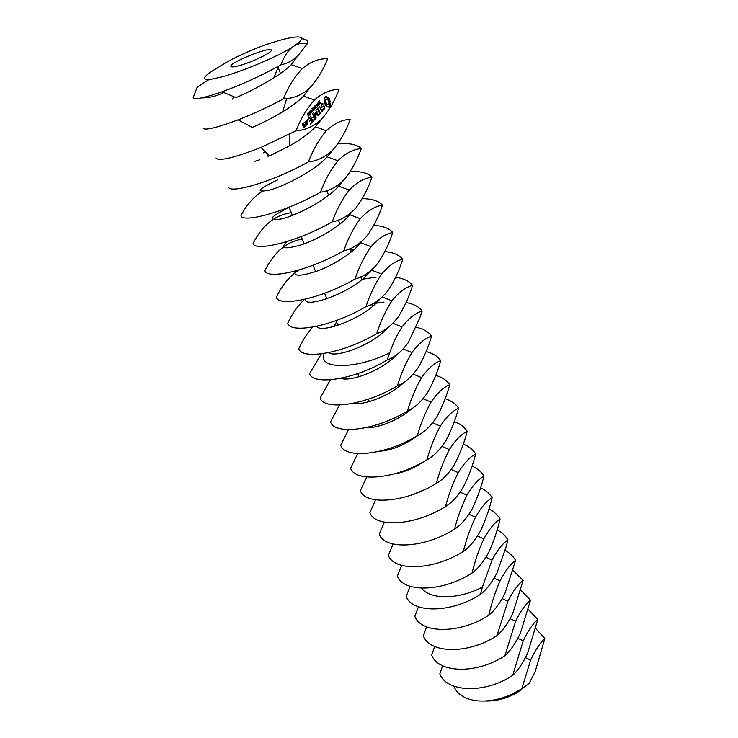 <?xml version="1.0" encoding="UTF-8"?>
<svg xmlns="http://www.w3.org/2000/svg" width="738" height="738" viewBox="0 0 738 738"><rect width="100%" height="100%" fill="white"/><g stroke="black" fill="none" stroke-linecap="round" stroke-linejoin="round"><path stroke-width="1.11" d="M239.426 65.59C234.26 66.992 231.418 67.269 230.911 66.411C228.568 63.044 270.588 46.07 271.243 50.119C272.94 52.094 252.359 62.14 239.426 65.59M529.211 683.287L521.784 688.702L530.64 660.095C535.29 650.03 540.031 642.835 544.856 638.508L535.142 671.764L529.211 683.287L517.642 692.336C507.19 698.388 496.416 701.284 485.346 701.026M208.54 79.833C201.216 79.372 204.527 75.211 218.466 67.343C227.802 60.83 242.516 53.662 262.599 45.857C276.233 41.033 286.87 38.118 294.49 37.121C304.296 36.153 304.028 39.206 293.706 46.263C279.342 55.876 243.641 71.097 221.391 77.029L208.54 79.833C200.588 84.759 196.659 87.536 196.76 88.154L193.144 97.813C194.214 99.925 203.051 98.2 219.656 92.619L222 91.798C240.671 85.091 259.582 76.503 278.733 66.051L280.8 64.879C284.481 55.599 288.789 49.4 293.706 46.263C297.626 43.708 302.285 42.712 307.672 43.274L297.543 56.208C292.349 60.784 286.768 63.671 280.8 64.879M521.784 688.702C506.775 698.047 491.849 702.087 476.979 700.814C464.802 699.19 457.108 694.32 453.907 686.192M512.716 675.353L523.214 640.852C527.984 630.824 532.836 623.702 537.771 619.477L527.799 652.743C523.104 662.872 518.067 670.408 512.716 675.353C484.054 694.486 445.983 691.903 439.839 673.803L442.625 665.787M535.622 628.435L544.856 638.508M296.206 58.016L291.252 64.704C287.045 68.791 281.233 73.182 273.807 77.868C260.173 86.189 247.581 92.776 236.04 97.61L222 91.798M283.364 98.91C288.069 87.204 294.379 77.066 302.294 68.505C310.707 61.632 319.12 58.394 327.552 58.772C323.429 69.584 317.515 79.326 309.812 87.988C302.608 94.39 294.896 97.905 286.676 98.541L283.364 98.91C267.7 107.259 252.599 114.242 238.051 119.86C216.271 127.923 204.62 130.691 203.07 128.163M301.704 38.736C306.279 39.114 308.272 40.618 307.672 43.274M504.893 655.695L515.641 621.23C520.521 611.276 525.484 604.237 530.521 600.142L520.318 633.361C515.511 643.425 510.373 650.879 504.893 655.695C475.909 674.929 437.652 672.752 431.675 654.984L434.691 646.525M528.233 609.422L537.771 619.477M201.631 97.905C209.361 97.933 216.732 96.134 223.743 92.508M232.424 99.113L233.715 96.632M296.039 130.783C300.615 119.021 306.75 108.763 314.443 99.999C322.635 92.887 330.827 89.363 339.046 89.418C335.034 100.294 329.286 110.156 321.786 119.012C313.742 126.373 305.163 130.294 296.039 130.783L260.984 147.443C233.568 158.024 218.577 161.539 216.013 157.987M496.923 635.658L507.919 601.239C512.91 591.341 517.984 584.413 523.131 580.428L512.698 613.601C507.772 623.601 502.513 630.953 496.923 635.658C467.597 654.975 429.165 653.231 423.344 635.796L426.629 626.866M520.696 590.068L530.521 600.142M314.443 99.999L303.502 96.152C298.613 101.124 291.648 106.355 282.626 111.835C271.87 118.237 261.741 123.421 252.23 127.388L238.051 119.86M319.453 121.226L315.467 126.853C309.582 133.043 301.021 139.344 289.794 145.746L269.536 155.884L260.984 147.443M319.01 102.748L318.631 101.752L319.416 100.857L318.899 102.176L319.905 102.158L320.292 103.154L319.563 103.984L320.034 102.72L319.01 102.748M318.392 104.861L318.17 101.982L319.323 104.436L318.392 104.861M317.414 106.503L316.251 104.049L318.06 105.414L317.174 103.062L318.327 105.506L316.62 104.344L317.414 106.503M316.048 106.124L316.408 105.285L316.048 106.124M315.596 108.477L315.034 105.377L316.058 107.545L316.62 107.361L315.596 108.477M330.237 105.313L329.646 99.224L328.705 97.684L327.386 97.61L326.076 96.364L324.425 98.154L324.369 102.407L325.458 105.11L328.594 107.111L330.237 105.313L329.379 105.516L329.425 101.29L328.345 98.606L325.357 96.743M314.508 109.658L313.346 107.195L314.084 108.228L314.683 107.573L314.277 106.189L315.44 108.652L314.822 107.859L314.213 108.514L314.508 109.658M312.986 109.224L312.017 108.634L313.327 108.707L313.023 107.545L314.185 110.008L313.263 110.488L312.986 109.224M312.045 110.46L312.414 109.611L312.045 110.46M311.528 112.49L310.606 110.552L311.122 109.787L312.165 111.798L311.528 112.49M310.458 113.652L309.536 111.715L310.052 110.94L311.104 112.96L310.458 113.652M309.388 114.814L308.466 112.868L308.982 112.102L310.034 114.113L309.388 114.814M307.949 115.008L308.429 115.7L307.58 114.639L307.903 113.062L307.838 114.768L308.438 114.15L309.001 115.359L308.429 116.032L308.521 114.575L307.728 115.054M324.812 107.397L324.093 105.857L321.916 106.457L321.713 104.75L323.078 103.929L322.017 103.532L321.085 105.617L321.823 107.185L324 106.595L324.379 107.388L324.203 108.283L322.838 109.113L323.908 109.51L324.554 108.8L324.812 107.397L324.351 107.508M322.589 110.063L321.869 110.857L319.499 106.281L321.574 111.17L320.855 112.416L322.866 110.654L322.589 110.063M320.467 113.283L317.958 107.96L316.491 109.999L318.078 108.707L318.927 110.497L317.903 112.065L319.203 111.087L320.043 112.859L318.733 114.75L320.467 113.283L319.6 113.338M315.615 113.643L318.004 115.765L318.207 115.322L315.965 110.589L317.395 114.556L315.2 112.766L315.615 116.53L313.585 112.72L316.122 118.062L315.237 113.735M313.761 120.654L315.227 118.587L312.681 113.698L313.668 116.235L312.635 117.831L313.945 116.835L314.794 118.615L313.475 120.063L313.761 120.654M313.004 121.493L310.449 116.134L313.004 121.493M307.672 120.672L307.192 119.676L307.672 120.672M305.449 122.01L306.897 124.556L307.792 123.135L306.63 120.728L305.449 122.01M310.597 124.132L312.073 122.056L309.508 117.148L308.014 119.233L309.637 117.905L310.504 119.704L309.453 121.3L310.781 120.303L311.639 122.084L310.311 123.541L310.597 124.132M306.335 125.174L304.895 122.176L305.467 123.846L304.988 125.635L305.79 125.764L305.846 124.639L306.335 125.174M305.006 126.622L304.305 124.685L303.281 125.359L302.709 124.187L303.3 123.55L303.705 123.919L303.161 122.794L302.266 124.215L303.835 127.462L305.006 126.622L304.139 126.678M308.419 161.88C312.857 150.072 318.816 139.694 326.316 130.737C334.277 123.394 342.266 119.602 350.273 119.362C346.371 130.285 340.771 140.257 333.475 149.297C325.652 156.88 317.294 161.069 308.419 161.88C270.994 182.72 229.306 193.836 228.66 187.12M488.787 615.206C491.517 603.269 495.272 591.821 500.05 580.852C505.161 571.028 510.345 564.192 515.604 560.345L504.921 593.453C499.884 603.389 494.506 610.64 488.787 615.206C459.128 634.615 420.503 633.324 414.867 616.248L418.437 606.802M513.002 570.354L523.131 580.428M263.318 152.84L265.597 151.917M319.683 102.536L318.964 102.711M319.323 104.436L318.807 104.556M316.547 105.58L316.021 105.709M316.62 107.361L316.104 107.49M329.978 104.15L329.12 104.353M329.904 103.016L329.037 103.228M330.006 101.982L329.148 102.185M330.283 101.088L329.425 101.29M330.006 100.128L329.148 100.331M329.646 99.224L328.788 99.427M329.213 98.403L328.345 98.606M328.705 97.684L327.847 97.896M328.069 97.794L327.202 98.006M327.386 97.61L326.528 97.813M326.713 97.121L325.855 97.333M329.12 106.89L328.53 107.038M328.447 106.936L329.379 105.516M329.582 106.503L328.714 106.715M329.951 105.968L329.093 106.18M314.822 107.859L314.305 107.988M314.185 110.008L313.678 110.128M312.561 109.907L312.026 110.036M311.307 112.204L311.953 111.696L311.076 110.1L311.537 112.148M310.237 113.366L310.882 112.859L310.006 111.253L310.477 113.311M307.543 113.514L308.06 113.375M323.53 106.706L323.244 106.097M321.713 104.75L321.233 104.87M321.316 104.445L322.211 104.206M323.078 103.929L322.211 104.141M322.838 103.588L321.971 103.79M321.805 107.158L324 106.595M323.705 108.837L322.875 109.03M323.262 109.464L323.724 108.809M324.554 108.8L323.687 109.003M320.864 112.102L321.999 110.709M322.866 110.654L321.999 110.857M322.866 110.202L322.349 110.322M320.467 112.84L319.951 112.96M318.235 108.089L317.718 108.218M316.501 109.694L318.078 108.707M317.912 111.761L319.203 111.087M318.742 114.436L319.6 113.486M318.207 115.322L317.654 115.451M317.395 114.556L316.796 114.694M313.475 120.22L314.36 119.095M315.227 119.039L314.36 119.242M315.227 118.587L314.711 118.707M312.635 117.517L313.945 116.835M307.774 120.331L307.202 120.469M307.681 119.897L307.1 120.036M306.519 124.215L306.907 123.643M307.783 123.587L306.907 123.79M307.792 123.135L307.257 123.264M306.63 120.728L306.113 120.847M310.311 123.698L311.205 122.563M312.073 122.508L311.205 122.711M312.073 122.056L311.556 122.176M309.794 117.277L309.277 117.397M308.023 118.919L309.637 117.905M309.462 120.995L310.781 120.303M305.015 126.17L304.49 126.29M304.305 124.685L303.788 124.805M302.276 123.919L303.715 123.458M303.456 122.923L302.94 123.043M320.486 192.231C324.803 180.386 330.606 169.888 337.893 160.746C345.652 153.19 353.437 149.15 361.242 148.624C357.45 159.583 351.998 169.666 344.895 178.882C337.275 186.668 329.139 191.114 320.486 192.231C283.604 212.996 242.064 223.144 241.012 215.597C246.151 205.515 253.069 197.507 261.769 191.594M337.976 143.652C349.812 142.988 357.57 144.648 361.242 148.624M259.739 159.768L254.324 161.484M480.484 594.348L482.44 587.024L492.025 560.059C497.246 550.317 502.55 543.583 507.928 539.875L506.139 546.747L496.988 572.909C491.84 582.771 486.342 589.92 480.484 594.348C450.475 613.85 411.675 613.029 406.223 596.322L410.116 586.323M505.152 550.28C509.718 552.928 513.205 556.277 515.604 560.345M337.893 160.746L327.146 156.825C316.122 169.722 285.744 185.589 269.97 190.007C254.721 192.959 257.313 189.574 277.756 179.841M340.91 182.849L338.558 186.105C327.829 199.278 297.811 214.952 282.027 218.854C266.704 221.206 269.066 217.378 289.121 207.36M327.045 104.621L325.329 103.209L324.886 101.161L325.375 99.584L326.768 99.077L328.484 100.497L328.927 102.536L328.438 104.104L327.045 104.621M305.458 121.715L306.473 121.355L307.349 123.163L306.362 123.892M303.023 125.792L304.148 125.322L304.573 126.198L303.576 126.927M332.275 221.852C336.463 209.97 342.109 199.371 349.212 190.063C356.768 182.304 364.351 178.024 371.97 177.221C368.271 188.218 362.967 198.402 356.048 207.775C348.622 215.754 340.698 220.45 332.275 221.852C295.91 242.553 254.518 251.769 253.088 243.42C262.479 225.044 275.237 214.813 291.353 212.756M350.402 171.382C361.251 171.216 368.437 173.162 371.97 177.221M351.113 212.784L349.701 214.712C340.864 226.003 318.161 239.204 301.621 244.758C284.204 249.693 279.425 248.595 287.294 241.455M318.567 103.348L318.733 104.612L318.133 103.458M327.912 104.409L326.445 104.51M327.312 104.307L325.855 104.03M326.713 103.818L326.196 102.997L325.329 103.209M326.196 102.997L325.855 101.973L324.988 102.185M325.855 101.973L325.753 100.958L324.886 101.161M325.753 100.958L325.873 100.045L325.015 100.257M325.873 100.045L326.233 99.381L325.375 99.584M326.233 99.381L326.768 99.077M313.456 108.975L313.475 110.239L313.456 108.975L312.829 109.132M308.687 112.969L309.573 114.575L309.296 112.794L308.484 113.025M306.768 123.799L305.486 122.074M305.901 121.982L306.473 121.355M303.991 126.835L303.152 126.05M303.567 125.958L304.148 125.322M343.788 250.772C347.856 238.863 353.354 228.171 360.264 218.697C367.625 210.745 375.015 206.243 382.45 205.182C378.852 216.206 373.686 226.483 366.952 236.012C359.71 244.177 351.989 249.093 343.788 250.772C307.921 271.418 266.676 279.73 264.896 270.625C274.047 252.138 286.492 241.63 302.229 239.103M362.312 198.614C372.33 198.863 379.046 201.059 382.45 205.182M488.943 508.989C493.888 511.535 497.606 514.866 500.106 518.999C494.608 522.569 489.183 529.192 483.842 538.841C478.833 549.69 474.894 561.101 472.016 573.066C441.656 592.651 402.662 592.319 397.404 576.009L401.675 565.4M497.135 529.829C501.886 532.421 505.484 535.77 507.928 539.875M500.106 518.999C497.523 530.133 493.796 541.12 488.897 551.959C483.63 561.738 478.003 568.777 472.016 573.066M339.794 223.632L340.642 223.568M360.983 242.147L360.596 242.673C352.69 253.199 333.189 265.219 317.174 271.086C300.034 276.602 292.801 276.575 295.495 270.994M355.024 279.029C358.991 267.091 364.332 256.317 371.066 246.686C378.243 238.559 385.448 233.835 392.699 232.525C389.203 243.577 384.166 253.937 377.598 263.614C370.55 271.944 363.022 277.082 355.024 279.029C319.655 299.6 278.567 307.054 276.436 297.229C281.824 285.449 289.314 276.381 298.899 270.034M373.788 225.339C383.096 225.957 389.396 228.346 392.699 232.525M463.372 551.341C466.324 539.367 470.364 527.984 475.484 517.209C480.955 507.643 486.508 501.139 492.126 497.716C489.478 508.851 485.659 519.81 480.65 530.585C475.263 540.281 469.506 547.199 463.372 551.341C432.652 571.018 393.474 571.194 388.419 555.299L393.096 544.026M350.227 250.034L353.797 249.85M366.011 306.63C369.858 294.674 375.07 283.816 381.629 274.047C388.622 265.745 395.651 260.818 402.727 259.269C399.323 270.339 394.415 280.781 388.013 290.597C381.14 299.093 373.806 304.434 366.011 306.63C331.113 327.128 290.191 333.77 287.728 323.253C291.98 313.927 297.589 305.975 304.554 299.379M384.885 251.566C393.575 252.488 399.516 255.053 402.727 259.269M454.553 529.174C457.578 517.181 461.72 505.834 466.96 495.124C472.569 485.65 478.242 479.285 483.98 476.001C481.277 487.145 477.357 498.067 472.237 508.777C466.72 518.38 460.826 525.179 454.553 529.174C423.455 548.924 384.092 549.635 379.249 534.174L384.406 522.181M480.576 487.763C485.724 490.235 489.58 493.556 492.126 497.716M370.513 270.975C354.508 292.589 302.829 309.462 305.753 299.102M363.124 275.744L366.214 275.735M376.74 333.613C380.485 321.639 385.559 310.698 391.952 300.8C398.769 292.331 405.623 287.211 412.533 285.431C409.221 296.519 404.442 307.036 398.197 316.98C391.5 325.633 384.35 331.178 376.74 333.613C342.312 354.028 301.556 359.895 298.779 348.723C302.414 340.661 307.026 333.456 312.608 327.109M361.804 279.333L376.232 277.128M395.633 277.294C403.787 278.484 409.415 281.196 412.533 285.431M445.54 506.526C448.649 494.534 452.892 483.215 458.261 472.588C463.999 463.215 469.811 456.979 475.678 453.861C472.91 465.005 468.898 475.89 463.639 486.526C457.994 496.037 451.96 502.707 445.54 506.526C414.064 526.369 374.526 527.633 369.895 512.624L375.596 499.847M472.016 466.13C477.394 468.529 481.388 471.822 483.98 476.001M424.876 489.589L412.136 494.811M379.701 299.287C364.009 319.074 319.526 334.157 316.962 326.251M377.136 301.141L378.013 301.196M387.238 359.978L389.765 352.718C392.957 343.308 397.053 334.72 402.053 326.962C408.695 318.336 415.393 313.032 422.136 311.039L419.839 317.82L408.16 342.783C401.629 351.583 394.655 357.312 387.238 359.978C353.262 380.319 312.672 385.439 309.591 373.64L321.344 353.853M372.755 303.724L383.991 302.073M406.075 302.525C413.741 303.945 419.092 306.787 422.136 311.039M436.342 483.399C439.534 471.397 443.879 460.125 449.387 449.58C455.263 440.318 461.204 434.212 467.209 431.26C464.368 442.413 460.254 453.261 454.876 463.805C449.091 473.215 442.911 479.746 436.342 483.399C404.47 503.325 364.756 505.17 360.356 490.632L366.675 476.988M463.27 444.082C468.888 446.389 473.03 449.645 475.678 453.861M423.833 461.601C413.834 468.27 403.99 472.366 394.286 473.907M388.52 327.109C373.197 345.107 335.117 358.428 328.705 352.616M333.742 326.556L336.491 322.054M426.942 459.783C430.217 447.772 434.673 436.545 440.318 426.094C446.333 416.942 452.422 410.983 458.566 408.206C455.65 419.35 451.435 430.153 445.927 440.614C439.996 449.922 433.676 456.305 426.942 459.783C394.673 479.792 354.775 482.228 350.624 468.196L357.662 453.584M454.313 421.61C460.198 423.815 464.497 427.034 467.209 431.26M418.926 434.719C405.439 444.783 392.376 450.272 379.747 451.204M397.496 385.762C401.038 373.769 405.854 362.699 411.933 352.552C418.409 343.788 424.94 338.308 431.536 336.104C428.381 347.22 423.843 357.865 417.911 368.041C411.536 376.97 404.728 382.884 397.496 385.762C363.963 406.02 323.539 410.429 320.172 398.022L330.347 379.802M416.232 327.266C423.464 328.899 428.566 331.842 431.536 336.104M396.952 354.498C382.118 370.642 349.858 382.256 340.855 378.28M417.339 435.641C420.706 423.64 425.272 412.459 431.057 402.099C437.228 393.068 443.455 387.266 449.737 384.673C446.748 395.808 442.431 406.564 436.785 416.933C430.715 426.121 424.23 432.357 417.339 435.641C384.664 455.743 344.591 458.805 340.679 445.291L348.585 429.617M445.143 398.695C451.324 400.789 455.798 403.963 458.566 408.206M412.321 408.197C399.193 420.19 377.45 428.464 366.26 427.606M407.524 410.974C410.983 398.972 415.669 387.847 421.601 377.598C427.92 368.696 434.295 363.041 440.734 360.642C437.662 371.767 433.234 382.469 427.45 392.745C421.223 401.813 414.59 407.893 407.524 410.974C374.424 431.158 334.176 434.876 330.532 421.905L339.462 405.033M426.112 351.537C432.966 353.345 437.837 356.38 440.734 360.642M404.922 381.5C390.789 395.66 363.926 405.614 353.354 403.28M435.743 375.347C442.246 377.303 446.914 380.411 449.737 384.673M530.64 660.095L525.493 657.669M302.294 68.505L291.252 64.704L297.543 56.208M523.214 640.852L517.901 638.37M303.502 96.152L309.812 87.988M515.641 621.23L510.152 618.693M326.316 130.737L315.467 126.853L321.786 119.012M507.919 601.239L502.246 598.629M327.146 156.825L333.475 149.297M319.508 102.637L319.037 102.757M320.061 103.698L319.499 103.837M319.905 102.158L319.379 102.287M319.277 101.263L318.715 101.401M318.991 104.787L318.465 104.916M313.844 110.377L313.29 110.506M311.251 109.861L310.707 109.999M310.181 111.023L309.637 111.152M309.111 112.176L308.567 112.305M308.613 114.279L307.94 114.436M500.05 580.852L494.183 578.177M349.212 190.063L338.558 186.105L344.895 178.882M482.44 587.024C459.617 599.431 430.079 600.095 421.721 588.186M360.264 218.697L349.701 214.712M492.025 560.059L485.945 557.319M483.842 538.841L477.541 536.037M371.066 246.686L360.596 242.673M475.484 517.209L468.953 514.321M381.629 274.047L371.537 270.117M466.96 495.124L460.18 492.163M391.952 300.8L382.358 296.999M458.261 472.588L451.213 469.543M402.053 326.962L392.92 323.29M449.387 449.58L442.044 446.444M389.765 352.718C356.445 369.59 317.303 369.83 324 353.474M440.318 426.094L432.671 422.865M411.933 352.552L403.216 349.009M431.057 402.099L423.077 398.769M421.601 377.598L413.262 374.157M266.667 152.978L268.115 156.493M289.047 207.175L292.442 215.404M301.187 236.566L304.194 243.844M313.032 265.256L315.67 271.63M324.609 293.281L326.888 298.789M335.919 320.661L337.847 325.347M357.773 373.585L359.065 376.712M368.336 399.166L369.332 401.564M378.668 424.184L379.378 425.891M388.778 448.658L389.212 449.7M277.746 66.595L280.458 73.449M326.75 190.616L328.631 195.376M338.373 220.044L339.978 224.094M349.729 248.771L351.067 252.165M360.817 276.842L361.906 279.591M371.657 304.268L372.496 306.408M392.607 357.293L392.994 358.281M273.807 77.868L278.733 66.051M282.626 111.835L286.676 98.541M289.794 145.746L289.73 134.141"/></g></svg>
